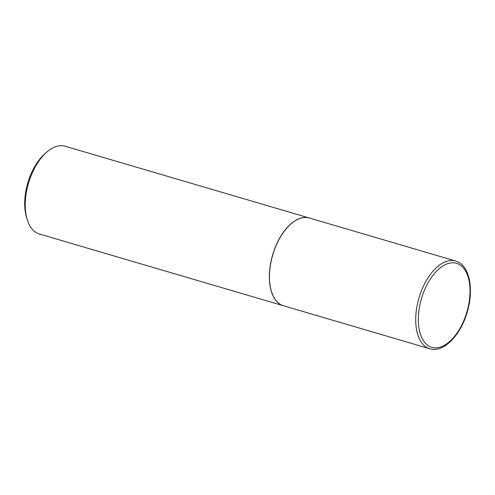 <?xml version="1.0" encoding="UTF-8"?>
<svg xmlns="http://www.w3.org/2000/svg" width="495" height="495" viewBox="0 0 495 495"><rect width="100%" height="100%" fill="white"/><g stroke="black" fill="none" stroke-linecap="round" stroke-linejoin="round"><path stroke-width="0.74" d="M429.802 348.777C443.371 353.201 460.659 335.381 467.218 312.091C474.136 289.42 469.631 265.543 456.365 261.255L455.604 261.007A45.744 24.713 -73.6 0 0 419.185 297.272A45.744 24.713 -73.6 0 0 429.103 348.554A45.744 24.713 -73.6 0 0 429.802 348.777L283.555 305.786A45.744 24.713 -73.6 0 1 282.855 305.563A45.744 24.713 -73.6 0 1 272.943 254.281A45.744 24.713 -73.6 0 1 309.356 218.017L455.604 261.007A45.744 24.713 -73.6 0 1 456.297 261.236M283.505 305.774A45.744 24.713 -73.6 0 1 283.456 305.762A45.744 24.713 -73.6 0 1 282.756 305.533A45.744 24.713 -73.6 0 1 272.844 254.251A45.744 24.713 -73.6 0 1 309.257 217.986A45.744 24.713 -73.6 0 1 309.307 218.004M283.456 305.762L39.322 233.993A45.744 24.713 -73.6 0 1 38.622 233.764A45.744 24.713 -73.6 0 1 27.114 219.279A45.744 24.713 -73.6 0 1 46.895 151.984A45.744 24.713 -73.6 0 1 65.123 146.223L309.257 217.986M27.114 219.279L26.482 217.144A43.3 23.395 -73.6 0 1 45.206 153.438L46.895 151.984M431.151 347.15A43.82 23.673 -73.6 0 1 421.845 297.408A43.82 23.673 -73.6 0 1 457.201 263.507A43.82 23.673 -73.6 0 1 466.513 313.248A43.82 23.673 -73.6 0 1 431.151 347.15"/></g></svg>
